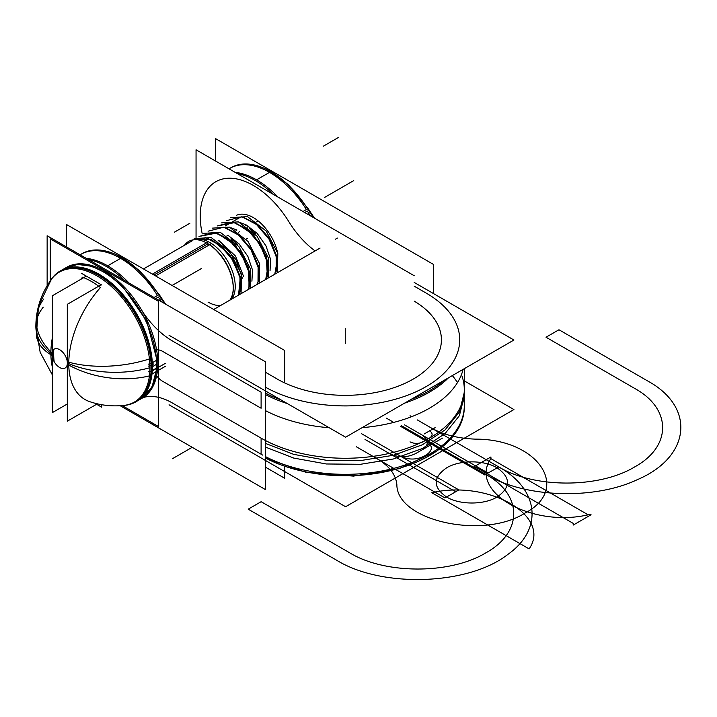 <?xml version="1.0" encoding="UTF-8"?>
<svg xmlns="http://www.w3.org/2000/svg" width="717" height="717" viewBox="0 0 717 717"><rect width="100%" height="100%" fill="white"/><g stroke="black" fill="none" stroke-linecap="round" stroke-linejoin="round"><path stroke-width="1.08" d="M47.143 285.662L47.143 235.75L265.299 361.709L265.299 489.505L120.187 405.723M143.167 397.55A68.214 39.381 60 0 1 172.439 403.017A68.214 39.381 60 0 0 143.167 397.55A68.214 39.381 60 0 1 172.439 403.017A68.214 39.381 60 0 0 143.167 397.55A68.214 39.381 60 0 1 172.439 403.017L261.105 454.211L261.105 438.132L162.696 381.319A16.482 9.518 60 0 1 156.602 375.816A16.482 9.518 60 0 0 162.696 381.319A16.482 9.518 60 0 1 156.602 375.816A16.482 9.518 60 0 0 162.696 381.319L261.105 438.132L162.696 381.319A16.482 9.518 60 0 1 156.602 375.816M156.584 349.887A16.482 9.518 60 0 1 162.696 351.411A16.482 9.518 60 0 0 156.584 349.887A16.482 9.518 60 0 1 162.696 351.411A16.482 9.518 60 0 0 156.584 349.887A16.482 9.518 60 0 1 162.696 351.411L261.105 408.233L261.105 392.154L172.439 340.969A68.214 39.381 60 0 1 142.791 312.083A68.214 39.381 60 0 0 172.439 340.969A68.214 39.381 60 0 1 142.791 312.083A68.214 39.381 60 0 0 172.439 340.969A68.214 39.381 60 0 1 142.791 312.083M250.376 431.939L262.825 439.127M173.424 357.613L160.975 350.425M265.299 410.536A119.031 68.724 0 0 0 329.193 427.726A119.031 68.724 180 0 1 265.299 410.536A119.031 68.724 0 0 0 329.193 427.726A119.031 68.724 0 0 1 265.299 410.536M362.112 427.664A119.031 68.724 0 0 0 463.11 369.363A119.031 68.724 180 0 1 362.112 427.664A119.031 68.724 0 0 0 463.11 369.363A119.031 68.724 0 0 1 362.112 427.664M464.302 407.05A119.031 68.724 180 0 1 393.49 469.886A119.031 68.724 180 0 1 265.299 457.948A119.031 68.724 180 0 0 393.49 469.886A119.031 68.724 180 0 0 464.302 407.05L464.302 368.672L464.302 407.05M444.441 380.135A119.031 68.724 180 0 1 411.11 399.387A119.031 68.724 180 0 0 444.441 380.135M281.315 400.086A119.031 68.724 180 0 1 265.299 393.033A119.031 68.724 180 0 0 281.315 400.086M265.299 443.33L293.683 454.363L326.334 460.278L360.543 460.583L393.49 455.259L422.456 444.746L445.042 429.913L459.391 411.979L464.302 392.432L464.302 396.134L459.391 415.681L445.042 433.615L422.456 448.448L393.49 458.961L360.543 464.284L326.334 463.98L293.683 458.064L265.299 447.032M261.105 444.728L261.105 441.027M263.076 439.243A119.031 68.724 0 0 0 392.091 452.723A119.031 68.724 0 0 0 464.302 389.546A119.031 68.724 180 0 1 393.472 452.373A119.031 68.724 180 0 1 265.299 440.444A119.031 68.724 0 0 0 403.976 449.326A119.031 68.724 0 0 0 461.99 376.067A119.031 68.724 180 0 1 403.976 449.326A119.031 68.724 180 0 1 265.299 440.444A119.031 68.724 180 0 0 403.976 449.326A119.031 68.724 180 0 0 461.99 376.067M464.024 400.875A119.031 68.724 180 0 1 397.218 467.448A119.031 68.724 180 0 1 265.299 456.514A119.031 68.724 0 0 0 397.218 467.448A119.031 68.724 0 0 0 464.024 400.875A119.031 68.724 180 0 1 397.218 467.448A119.031 68.724 180 0 1 265.299 456.514A119.031 68.724 0 0 0 393.49 468.443A119.031 68.724 0 0 0 464.302 405.616A119.031 68.724 180 0 1 393.929 468.335A119.031 68.724 180 0 1 266.016 456.89M266.115 387.574L265.299 387.108A114.451 66.081 0 0 0 426.678 386.275A114.451 66.081 0 0 0 426.203 293.101A114.451 66.081 0 0 1 426.678 386.275A114.451 66.081 0 0 1 265.299 387.099A114.451 66.081 0 0 0 426.678 386.275A114.451 66.081 0 0 0 426.203 293.101A114.451 66.081 0 0 1 426.678 386.275A114.451 66.081 0 0 1 265.299 387.099A114.451 66.081 0 0 0 426.678 386.275A114.451 66.081 0 0 0 426.203 293.101L427.977 294.122M448.475 377.814A119.031 68.724 180 0 1 404.594 403.142A119.031 68.724 0 0 0 448.475 377.814A119.031 68.724 180 0 1 404.594 403.142A119.031 68.724 0 0 0 448.475 377.814M287.463 403.635A119.031 68.724 180 0 1 265.299 394.467A119.031 68.724 0 0 0 287.463 403.635A119.031 68.724 180 0 1 265.299 394.467A119.031 68.724 0 0 0 287.463 403.635M414.211 282.444L513.937 340.019L345.603 437.2L169.051 335.269M337.384 238.08L335.502 239.164M320.069 248.073L213.702 309.484M415.026 301.606L414.211 301.131A96.141 55.505 180 0 1 412.768 379.356A96.141 55.505 180 0 1 277.291 379.078A96.141 55.505 180 0 0 412.768 379.356A96.141 55.505 180 0 0 414.211 301.14A96.141 55.505 180 0 1 412.768 379.356A96.141 55.505 180 0 1 277.291 379.078A96.141 55.505 180 0 0 412.768 379.356A96.141 55.505 180 0 0 414.211 301.14A96.141 55.505 180 0 1 412.768 379.356A96.141 55.505 180 0 1 277.291 379.078L279.065 380.1M183.373 347.279L170.915 340.091M154.065 297.483L158.753 294.777A63.634 36.737 -120 0 0 164.552 303.533M124.516 280.419A79.659 45.996 -120 0 0 88.334 259.536M158.735 294.795A79.659 45.996 -120 0 0 82.025 253.675L80.107 254.786A79.659 45.996 60 0 1 157.489 295.512A79.659 45.996 -120 0 0 80.788 254.392A79.659 45.996 60 0 1 155.006 291.729M129.069 283.054A79.659 45.996 -120 0 0 86.255 258.335A79.659 45.996 60 0 1 129.069 283.054M169.051 404.8L345.603 506.731L513.937 409.541L464.302 380.888M250.179 447.901L262.628 455.089M433.633 293.656L433.633 264.519L215.476 138.569L215.476 160.993M427.726 293.979L415.277 286.791M307.333 211.031A63.634 36.737 60 0 0 310.479 215.844A63.634 36.737 60 0 1 307.333 211.031A63.634 36.737 60 0 0 310.479 215.844A63.634 36.737 60 0 1 307.333 211.031L304.734 212.528M308.588 210.332L309.063 210.144M302.977 211.515L307.665 208.808A63.634 36.737 -120 0 0 313.463 217.565M315.122 250.932A68.214 39.381 60 0 1 288.978 221.885A68.214 39.381 60 0 0 315.122 250.932A68.214 39.381 60 0 1 288.978 221.885A68.214 39.381 60 0 0 315.122 250.932A68.214 39.381 60 0 1 288.978 221.885A75.079 43.352 -120 0 0 225.371 178.497A75.079 43.352 -120 0 0 202.239 233.894A75.079 43.352 -120 0 1 225.371 178.497A75.079 43.352 -120 0 1 288.978 221.885A75.079 43.352 -120 0 0 225.371 178.497A75.079 43.352 -120 0 0 202.239 233.894A75.079 43.352 -120 0 1 225.371 178.497A75.079 43.352 -120 0 1 288.978 221.885A75.079 43.352 -120 0 0 225.371 178.497A75.079 43.352 -120 0 0 202.239 233.894M278.814 379.956L266.365 372.768M158.421 296.999A63.634 36.737 60 0 0 161.567 301.821A63.634 36.737 60 0 1 158.421 296.999A63.634 36.737 60 0 0 161.567 301.821A63.634 36.737 60 0 1 158.421 296.999L155.822 298.505M159.685 296.309L160.151 296.112M307.647 208.817A79.659 45.996 -120 0 0 230.937 167.706L229.019 168.809A79.659 45.996 -120 0 1 306.401 209.534A79.659 45.996 -120 0 0 229.028 168.818A79.659 45.996 60 0 1 306.401 209.534A79.659 45.996 -120 0 0 229.691 168.423A79.659 45.996 60 0 1 303.918 205.761M273.419 194.45A79.659 45.996 -120 0 0 237.237 173.559M277.981 197.085A79.659 45.996 -120 0 0 235.167 172.358A79.659 45.996 60 0 1 277.981 197.085M414.211 275.731L196.055 149.781L196.055 237.506M236.718 215.208A35.707 20.614 60 0 1 253.334 217.592A35.707 20.614 60 0 0 236.718 215.208A35.707 20.614 60 0 1 253.334 217.592A35.707 20.614 60 0 0 236.718 215.208A35.707 20.614 60 0 1 253.334 217.592A35.707 20.614 60 0 1 277.569 252.554A35.707 20.614 60 0 0 253.334 217.592A35.707 20.614 60 0 1 277.569 252.554A35.707 20.614 60 0 0 253.334 217.592A35.707 20.614 60 0 1 277.569 252.554M265.299 467.072L284.73 478.293L284.73 466.543M66.564 246.971L66.564 224.538L284.73 350.496L284.73 381.596M230.999 299.5A36.952 21.331 -120 0 0 233.267 288.512A36.952 21.331 -120 0 0 207.141 243.251A36.952 21.331 -120 0 0 205.501 242.364M208.02 302.072A35.707 20.614 -120 0 0 220.693 305.451A35.707 20.614 60 0 1 208.02 302.072A35.707 20.614 -120 0 0 220.693 305.451A35.707 20.614 60 0 1 208.02 302.072M233.267 287.499A35.707 20.614 -120 0 0 208.02 243.762A35.707 20.614 60 0 1 229.897 270.999A35.707 20.614 60 0 1 229.852 300.163A35.707 20.614 -120 0 0 233.222 289.265M194.208 238.591L211.264 237.578L229.888 251.918L241.548 274.351L241.064 293.692M203.261 233.366L220.307 232.335L238.949 246.675L250.609 269.108L250.134 288.458M212.313 228.14L229.368 227.101L248.001 241.432L259.671 263.874L259.195 283.224M215.942 232.738L230.202 240.285L242.454 254.643L249.408 271.6L249.247 286.433L248.046 266.625L235.418 245.259L216.973 232.998L201.172 236.054M238.519 295.162L240.365 276.941L229.664 254.445L211.309 239.406L194.074 239.756L206.29 237.847M238.555 232.272L239.711 231.6L238.555 232.272M247.482 227.119L248.772 226.366L247.482 227.119M256.543 221.885L257.842 221.132L256.543 221.885M246.442 238.985L247.741 238.232L246.442 238.985M191.564 240.204L205.662 237.694L220.289 245.456L232.846 260.208L239.98 277.631L239.881 292.626L238.994 294.884M199.003 236.431L214.706 232.46L229.332 240.204L241.898 254.965L249.041 272.388L248.942 287.392L248.064 289.65M208.064 231.206L223.749 227.217L238.385 234.952L250.959 249.713L258.102 267.145L258.012 282.157L257.125 284.416M242.391 278.187L235.956 259.536L221.965 243.941M206.899 237.981L221.15 245.528L233.392 259.886L240.347 276.834L240.141 291.765M224.986 227.504L239.254 235.033L251.506 249.391L258.47 266.357L258.389 280.947M258.192 281.53L256.65 284.694M237.372 244.219L231.035 238.707M217.95 241.011L218.837 240.5L217.95 241.011L218.837 240.5L235.535 256.068L243.592 276.475M221.392 222.906L238.447 221.885L257.089 236.216L268.75 258.658L268.248 277.999M230.471 217.663L247.526 216.651L266.159 230.991L277.811 253.433L277.309 272.765M240.294 222.646L246.03 224.806L245.151 225.308L246.03 224.806L257.17 233.383L265.962 245.859L270.551 259.231L270.049 270.748L270.551 259.231L265.962 245.859L257.17 233.383L246.03 224.806L245.151 225.308M274.781 274.226L277.273 260.047L271.151 241.557L258.21 225.272L242.579 216.919L257.358 224.555L269.601 238.886L276.583 255.817L276.538 270.417M267.262 276.287L265.711 279.46L268.212 265.272L262.081 246.782L249.131 230.489L233.491 222.145L248.288 229.781L260.54 244.112L267.522 261.051L267.468 275.651M231.224 227.872L236.968 230.04L236.081 230.542M217.126 225.972L232.801 221.992L247.419 229.7L259.984 244.425L267.154 261.839L267.091 276.861L266.177 279.191M226.196 220.737L241.88 216.758L256.489 224.484L269.054 239.2L276.215 256.605L276.162 271.618M255.512 233.751L249.166 228.248M267.378 275.928L266.159 256.121L253.522 234.773L235.095 222.53L219.303 225.595L233.312 222.109L219.303 225.595L235.095 222.53L253.522 234.773L266.159 256.121L267.378 275.928L267.549 261.185L260.459 243.986L247.965 229.512L233.491 222.145M208.781 244.264A36.952 21.331 -120 0 0 207.141 243.251A36.952 21.331 -120 0 0 184.529 245.241M155.571 275.928L211.569 243.601A35.707 20.614 -120 0 0 194.854 239.702M152.398 274.1L208.396 241.763A35.707 20.614 -120 0 1 231.457 268.848A35.707 20.614 -120 0 1 231.824 299.025M122.195 405.571L158.627 426.606L158.627 301.427L50.226 238.842L50.226 280.912M138.883 399.943A75.536 43.612 -120 0 0 140.012 399.378A75.536 43.612 -120 0 0 156.396 360.4M63.463 269.269A75.536 43.612 60 0 1 122.293 286.961A75.536 43.612 60 0 1 156.548 364.308A75.536 43.612 60 0 1 138.901 399.934A75.536 43.612 -120 0 0 156.548 364.308L152.416 366.692A75.536 43.612 60 0 0 119.838 291.084A75.536 43.612 60 0 0 61.841 270.094A75.536 43.612 60 0 1 119.838 291.084A75.536 43.612 60 0 1 152.416 366.692A75.536 43.612 60 0 1 137.368 400.92A75.536 43.612 -120 0 0 152.416 366.692A75.536 43.612 -120 0 0 119.838 291.084A75.536 43.612 -120 0 0 61.841 270.094A75.536 43.612 60 0 1 119.838 291.084A75.536 43.612 60 0 1 152.416 366.692L156.548 364.308A75.536 43.612 -120 0 0 122.293 286.961A75.536 43.612 -120 0 0 63.463 269.269A75.536 43.612 60 0 1 122.293 286.961A75.536 43.612 60 0 1 156.548 364.308A75.536 43.612 -120 0 0 123.575 288.288A75.536 43.612 -120 0 0 65.364 268.05A75.536 43.612 60 0 1 123.575 288.288A75.536 43.612 60 0 1 156.548 364.308A75.536 43.612 60 0 1 140.899 398.894A75.536 43.612 -120 0 0 156.548 364.308A75.536 43.612 60 0 1 138.901 399.934A75.536 43.612 -120 0 0 140.46 399.136M50.656 280.302A75.536 43.612 -120 0 1 59.995 271.151A75.536 43.612 -120 0 1 119.748 293.047A75.536 43.612 -120 0 1 151.072 371.218L157.686 367.409A75.536 43.612 -120 0 0 126.353 289.229A75.536 43.612 -120 0 0 66.609 267.333L61.716 270.157M137.368 400.92A75.536 43.612 60 0 0 152.416 366.692A75.536 43.612 60 0 1 137.368 400.92A75.536 43.612 -120 0 0 152.416 366.692A75.536 43.612 -120 0 0 120.77 292.097A75.536 43.612 -120 0 0 63.329 269.359M148.195 371.809A9.16 5.611 3.2 0 0 151.081 371.092M89.742 401.663A78.386 45.261 -60 0 1 68.769 363.644A79.399 45.843 0 0 0 149.952 367.713A75.034 43.325 -120 0 0 110.992 286.155A75.034 43.325 -120 0 0 51.328 279.37A75.034 43.325 60 0 1 110.992 286.155A75.034 43.325 60 0 1 149.952 367.713A75.034 43.325 60 0 1 124.086 405.383A75.034 43.325 -120 0 0 149.952 367.713A79.399 45.843 180 0 1 68.769 363.644A79.399 45.843 0 0 0 149.952 367.713A75.034 43.325 -120 0 0 110.974 286.137A75.034 43.325 -120 0 0 51.31 279.397A75.034 43.325 60 0 1 110.974 286.137A75.034 43.325 60 0 1 149.952 367.713A79.399 45.843 180 0 1 68.769 363.644A78.386 45.261 -60 0 1 100.425 287.553A71.933 41.532 -120 0 0 82.536 277.219A78.386 45.261 120 0 0 80.582 279.469A78.386 45.261 -60 0 1 82.536 277.219A71.933 41.532 60 0 1 100.425 287.553A78.386 45.261 120 0 0 68.769 363.644A78.386 45.261 120 0 0 89.733 401.663C100.873 405.419 112.327 406.656 124.086 405.383M148.195 364.191A9.16 4.947 -3 0 0 153.429 361.986M122.948 405.499A75.536 43.612 -120 0 0 135.531 401.986A75.536 43.612 -120 0 0 151.072 363.474L157.686 359.656A75.536 43.612 -120 0 1 142.145 398.177A75.536 43.612 -120 0 1 141.527 398.518M150.66 358.527A79.399 39.05 -6.5 0 1 67.281 361.762A10.916 6.301 -120 0 1 59.636 367.498A10.916 6.301 -120 0 1 52 352.934A79.399 51.749 -172.6 0 1 36.513 316.224A79.399 51.749 -172.6 0 1 43.764 299.007M132.269 403.572A75.59 43.647 -120 0 0 151.009 358.41M51.328 279.37C41.111 293.54 35.949 309.242 35.85 326.477A79.399 45.843 0 0 0 50.88 353.311A78.386 45.261 120 0 0 52.413 367.391A78.386 45.261 -60 0 1 50.88 353.311A79.399 45.843 180 0 1 35.85 326.477L40.179 352.343L52.413 375.009M51.355 279.343L38.512 306.105L36.352 335.404A79.399 39.05 173.5 0 0 52 355.408A10.916 6.301 -120 0 1 59.636 349.672A10.916 6.301 -120 0 1 67.281 364.227A79.399 51.749 7.4 0 0 150.669 375.591M151.009 375.502A75.59 43.647 -120 0 0 119.703 292.446A75.59 43.647 -120 0 0 56.993 273.186M52.413 337.456A78.386 45.261 120 0 0 50.88 353.311A78.386 45.261 -60 0 1 52.413 337.456A78.386 45.261 120 0 0 50.88 353.311A79.399 45.843 180 0 1 43.217 307.19A79.399 45.843 0 0 0 50.88 353.311A78.386 45.261 -60 0 1 52.413 337.456A78.386 45.261 -60 0 0 50.88 353.311A79.399 45.843 180 0 1 43.217 307.19A79.399 45.843 180 0 0 51.92 354.126A79.399 45.843 180 0 1 43.217 307.19M81.29 273.204L101.671 284.972M101.671 404.702L101.671 407.193L96.598 404.271M82.58 277.237A71.933 41.532 60 0 1 100.425 287.553A78.386 45.261 120 0 0 68.769 363.644A78.386 45.261 120 0 0 89.903 401.717A78.386 45.261 -60 0 1 68.769 363.644A79.399 45.843 0 0 0 149.952 367.713A75.034 43.325 60 0 0 110.974 286.137A75.034 43.325 60 0 0 51.31 279.397M100.165 285.357L67.308 304.331L67.308 361.771M67.308 361.977L67.308 364.039M67.308 364.245L67.308 421.184L97.351 403.832M53.766 349.412A76.576 44.212 120 0 0 54.169 361.709A76.576 44.212 -60 0 1 53.766 349.412A76.576 44.212 120 0 0 54.169 361.709A76.576 44.212 -60 0 1 53.766 349.412A76.576 44.212 120 0 0 54.169 361.709M85.278 276.762L52.413 295.736L52.413 412.58L67.308 403.985M172.439 403.017L261.105 454.211L172.439 403.017L261.105 454.211L261.105 438.132L162.696 381.319M162.696 351.411L261.105 408.233L162.696 351.411L261.105 408.233L261.105 392.154L172.439 340.969M452.337 375.583A119.031 68.724 180 0 1 456.872 381.713A119.031 68.724 0 0 0 452.337 375.583A119.031 68.724 180 0 1 456.872 381.713M463.558 397.917A119.031 68.724 180 0 1 463.756 399.019A119.031 68.724 0 0 0 463.558 397.917A119.031 68.724 180 0 1 463.756 399.019M157.489 295.512A79.659 45.996 -120 0 0 80.116 254.795A79.659 45.996 -120 0 1 157.489 295.512M261.105 408.233L261.105 392.154L261.105 408.233M261.105 454.211L261.105 438.132L261.105 454.211M458.898 489.908L361.287 433.552L458.898 489.908L444.979 497.939L458.898 489.908M386.382 418.136L392.88 421.883L386.382 418.136M400.373 426.212L484.8 474.95L498.718 466.919L417.249 419.884L498.718 466.919L417.249 419.884L498.718 466.919L417.249 419.884L498.718 466.919L417.249 419.884L498.718 466.919L484.8 474.95L400.373 426.212M410.922 416.227L410.052 415.726L410.922 416.227M356.313 446.754L444.979 497.939L455.662 491.772L365.025 439.44L455.662 491.772L444.979 497.939L356.313 446.754M165.286 366.369L152.336 373.844M165.286 363.376L152.336 370.85M345.271 343.568L345.271 328.61L345.271 343.568M401.637 425.817L485.767 474.394C524.62 497.804 593.801 500.224 637.27 479.691C690.704 457.016 695.938 407.184 647.63 380.942L558.964 329.757L546.013 337.232L634.679 388.417C671.946 408.851 671.937 446.485 634.679 466.919C599.295 488.429 534.102 488.429 498.718 466.919C534.102 488.429 599.295 488.429 634.679 466.919C671.937 446.485 671.946 408.851 634.679 388.417L546.013 337.232L558.964 329.757L647.63 380.942C695.938 407.184 690.704 457.016 637.27 479.691C593.801 500.224 524.62 497.804 485.767 474.394C523.034 494.82 523.034 532.453 485.767 552.888C450.384 574.407 385.19 574.407 349.806 552.888L261.14 501.703L248.19 509.178L336.856 560.362C382.304 588.254 468.613 585.233 507.896 554.384C543.45 529.289 539.265 489.353 498.718 466.919C539.265 489.353 543.45 529.289 507.896 554.384C468.613 585.233 382.304 588.254 336.856 560.362L248.19 509.178L261.14 501.703L349.806 552.888C385.19 574.407 450.384 574.407 485.767 552.888C523.034 532.453 523.034 494.82 485.767 474.394L401.637 425.817M175.683 283.403L201.576 268.454M172.439 285.276L185.389 277.793M174.437 232.165L189.871 223.256M106.421 266.536L121.854 257.618M424.258 433.937L435.12 427.664L424.258 433.937M175.683 456.846L192.21 447.3M172.439 458.71L185.389 451.235M426.525 441.313C432.916 445.795 432.916 450.285 426.525 454.766L423.935 456.263C416.165 459.956 408.403 459.956 400.633 456.263C408.403 459.956 416.165 459.956 423.935 456.263L426.525 454.766C432.916 450.285 432.916 445.795 426.525 441.313M376.963 458.674C389.152 465.889 395.784 474.52 396.86 484.575C396.653 520.739 483.034 539.973 524.943 513.085C571.512 488.886 538.207 439.019 475.559 439.136C458.145 438.517 443.187 434.69 430.702 427.646C443.187 434.69 458.145 438.517 475.559 439.136C458.145 438.517 443.187 434.69 430.702 427.646C443.187 434.69 458.145 438.517 475.559 439.136C538.207 439.019 571.512 488.886 524.943 513.085C483.034 539.973 396.653 520.739 396.86 484.575C396.653 520.739 483.034 539.973 524.943 513.085C571.512 488.886 538.207 439.019 475.559 439.136C538.207 439.019 571.512 488.886 524.943 513.085C483.034 539.973 396.653 520.739 396.86 484.575C395.784 474.52 389.152 465.889 376.963 458.674C389.152 465.889 395.784 474.52 396.86 484.575C395.784 474.52 389.152 465.889 376.963 458.674M497.096 467.851C510.934 477.567 510.934 487.291 497.096 497.006C483.957 505.001 459.74 505.001 446.601 497.006C432.763 487.291 432.754 477.576 446.601 467.851C459.74 459.866 483.957 459.857 497.096 467.851C510.934 477.567 510.934 487.291 497.096 497.006C483.957 505.001 459.74 505.001 446.601 497.006C432.763 487.291 432.754 477.576 446.601 467.851C459.74 459.866 483.957 459.857 497.096 467.851C510.934 477.567 510.934 487.291 497.096 497.006C483.957 505.001 459.74 505.001 446.601 497.006C432.763 487.291 432.754 477.576 446.601 467.851C459.74 459.866 483.957 459.857 497.096 467.851C510.934 477.567 510.934 487.291 497.096 497.006C483.957 505.001 459.74 505.001 446.601 497.006C432.763 487.291 432.754 477.576 446.601 467.851C459.74 459.866 483.957 459.857 497.096 467.851M426.203 293.101L414.211 286.182M324.595 197.435L350.488 182.476M340.772 188.087L353.723 180.612M323.349 146.187L338.782 137.279M277.291 379.078L265.299 372.15M255.333 180.559L270.766 171.65M421.999 434.959C429.098 439.942 429.098 444.925 421.999 449.909L415.519 453.646C406.889 457.742 398.258 457.742 389.627 453.646C398.258 457.742 406.889 457.742 415.519 453.646L421.999 449.909C429.098 444.925 429.098 439.942 421.999 434.959M410.016 441.869C414.336 443.922 418.647 443.922 422.967 441.869L429.438 438.132C432.987 435.64 432.987 433.149 429.438 430.657C432.987 433.149 432.987 435.64 429.438 438.132L422.967 441.869C418.647 443.922 414.336 443.922 410.016 441.869M422.967 449.353L442.389 438.132L422.967 449.353M404.522 424.867L488.035 473.086L498.718 466.919L488.035 473.086L404.522 424.867M251.918 281.225L252.474 269.968L247.885 256.417L239.093 243.897L227.907 235.266L227.02 235.776L227.907 235.266L239.093 243.897L247.885 256.417L252.474 269.968L251.918 281.225L252.474 269.968L247.885 256.417L239.093 243.897L227.907 235.266L227.02 235.776M242.579 216.919L257.062 224.304L269.556 238.806L276.628 256.014L276.43 270.748L276.628 256.014L269.556 238.806L257.062 224.304L242.579 216.919M208.02 243.762A35.707 20.614 60 0 1 229.897 270.999A35.707 20.614 60 0 1 229.852 300.163A35.707 20.614 -120 0 0 229.897 270.999A35.707 20.614 -120 0 0 208.02 243.762L153.94 274.987M52.413 367.391A78.386 45.261 -60 0 1 50.88 353.311A78.386 45.261 -60 0 0 52.413 367.391M80.582 279.469A78.386 45.261 -60 0 1 82.536 277.219A78.386 45.261 120 0 0 80.582 279.469A78.386 45.261 -60 0 1 82.536 277.219A71.933 41.532 60 0 1 100.425 287.553A71.933 41.532 -120 0 0 82.536 277.219M249.991 283.26L248.682 268.678L241.244 252.743L229.386 239.621L215.925 232.738M246.03 224.806L257.17 233.383L265.962 245.859L270.551 259.231L270.049 270.748M148.276 366.154A9.16 5.118 -1.5 0 0 153.51 363.976M152.416 366.692L156.548 364.308M68.769 363.644A78.386 45.261 -60 0 1 100.425 287.553A78.386 45.261 120 0 0 68.769 363.644A78.386 45.261 120 0 0 89.903 401.717M475.963 467.233L573.268 523.419L573.188 525.104L591.077 514.77L588.155 514.815L490.858 458.638L490.939 456.953L473.041 467.287L475.963 467.233L573.268 523.419L573.188 525.104L591.077 514.77L588.155 514.815L490.858 458.638L490.939 456.953L473.041 467.287L475.963 467.233M490.858 458.638C468.022 491.495 531.243 527.999 588.155 514.815L490.858 458.638C468.022 491.495 531.243 527.999 588.155 514.815L490.858 458.638M529.119 548.899C551.947 516.043 488.725 479.548 431.813 492.722L529.119 548.899C551.947 516.043 488.725 479.548 431.813 492.722L529.119 548.899M464.302 403.017L464.302 406.718M265.299 458.109L306.24 472.404L353.454 476.106L399.342 468.64L436.572 451.145L399.342 468.64L353.454 476.106L306.24 472.404L265.299 458.109M464.302 389.555L464.284 391.132M308.122 208.593L314.485 218.156M159.21 294.57L165.582 304.133M159.183 294.57L139.564 270.659L117.023 255.073L139.564 270.659L159.183 294.57M308.095 208.602L288.476 184.681L265.935 169.095L288.476 184.681L308.095 208.602M225.326 225.918L240.921 216.919L225.326 225.918M143.481 268.947L192.129 240.858M140.899 398.894L152.058 386.893L156.951 367.83M156.996 360.051L146.671 321.046L122.302 285.966L107.245 273.661L91.91 266.303L77.57 264.43L65.364 268.05M137.252 401L142.145 398.177M124.131 405.383L126.282 405.105M51.355 279.334L52.673 277.604"/></g></svg>
